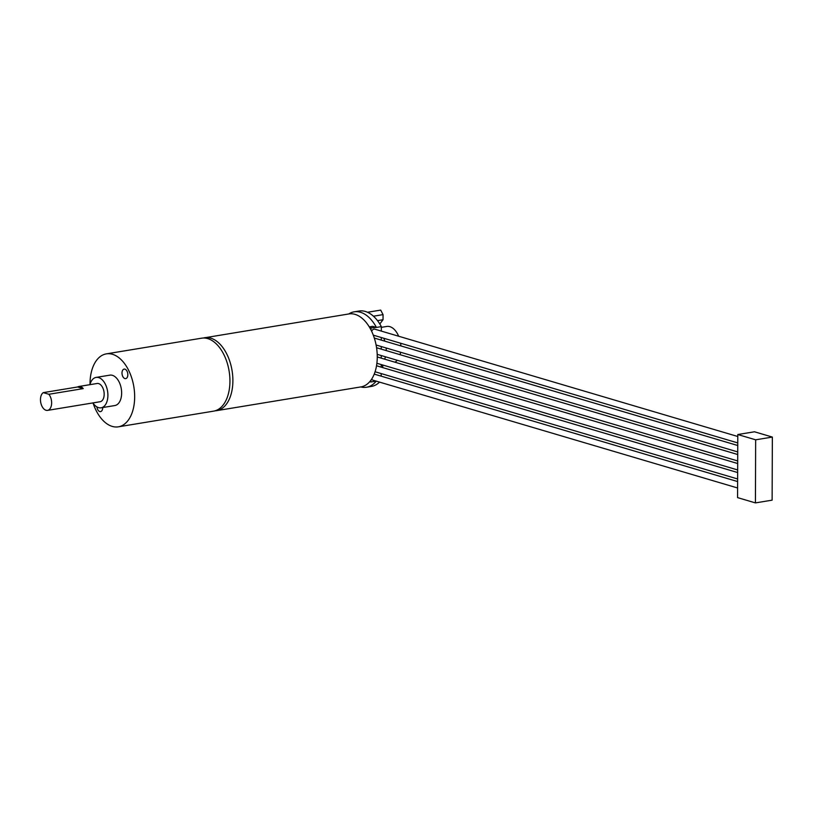 <?xml version="1.0" encoding="UTF-8"?>
<svg xmlns="http://www.w3.org/2000/svg" width="813" height="813" viewBox="0 0 813 813"><rect width="100%" height="100%" fill="white"/><g stroke="black" fill="none" stroke-linecap="round" stroke-linejoin="round"><path stroke-width="1.22" d="M382.537 364.956L382.872 367.649M382.882 365.606L381.206 365.88M204.561 337.71A36.971 21.799 -99.3 0 1 232.071 370.647A36.971 21.799 -99.3 0 1 216.563 410.667L360.942 386.907A36.971 21.799 -99.3 0 0 369.752 381.673A36.971 21.799 -99.3 0 0 370.85 380.301A36.971 21.799 -99.3 0 0 371.023 330.017A36.971 21.799 -99.3 0 0 369.935 327.995A36.971 21.799 -99.3 0 0 348.929 313.94L203.037 338.035M93.119 403.207A36.971 21.799 -99.3 0 0 112.224 426.398A36.971 21.799 -99.3 0 0 118.352 426.825L213.616 411.144A36.971 21.799 -99.3 0 0 229.124 371.135A36.971 21.799 -99.3 0 0 201.614 338.188L106.34 353.868A36.971 21.799 -99.3 0 0 90.019 384.325M118.352 426.825A36.971 21.799 -99.3 0 0 133.85 386.805A36.971 21.799 -99.3 0 0 106.34 353.868M124.897 378.573A4.827 2.845 80.7 0 1 122.021 373.665A4.827 2.845 80.7 0 1 124.135 369.102A4.827 2.845 80.7 0 1 127.722 373.401A4.827 2.845 80.7 0 1 125.7 378.624A4.827 2.845 80.7 0 1 124.897 378.573M102.692 407.547A4.827 2.845 80.7 0 1 100.558 411.602A4.827 2.845 80.7 0 1 99.755 411.541A4.827 2.845 80.7 0 1 96.91 406.917M92.926 402.913A15.406 9.085 -99.3 0 0 98.546 407.628A15.406 9.085 -99.3 0 0 101.097 407.811L114.846 405.545A15.406 9.085 -99.3 0 0 121.31 388.878A15.406 9.085 -99.3 0 0 109.846 375.149L96.097 377.415A15.406 9.085 -99.3 0 0 89.928 384.671M101.097 407.811A15.406 9.085 -99.3 0 0 107.56 391.134A15.406 9.085 -99.3 0 0 96.097 377.415M394.915 362.192A18.486 10.894 -99.3 0 0 397.232 360.281M400.077 354.692A18.486 10.894 -99.3 0 0 400.616 352.253M400.9 345.911A18.486 10.894 -99.3 0 0 400.606 343.228M398.655 336.226A18.486 10.894 -99.3 0 0 386.795 326.45L381.338 327.344M384.64 359.153A18.486 10.894 -99.3 0 0 385.433 356.785M386.236 350.596A18.486 10.894 -99.3 0 0 386.145 347.974M384.834 341.165A18.486 10.894 -99.3 0 0 383.746 338.249M369.935 327.995L376.429 327.426L372.71 326.328L369.285 326.897M376.175 381.114L370.84 381.988L370.85 380.301M369.752 381.673L370.84 381.988M371.023 330.017L371.033 328.32M371.693 331.379A3.079 2.388 -73.5 0 1 374.834 329.184L737.787 436.5M374.336 338.117A3.079 2.388 -73.5 0 1 374.803 338.198L737.757 445.514M737.604 487.983L372.933 380.159A3.079 2.388 -73.5 0 1 371.683 379.082M374.204 374.173A3.079 2.388 -73.5 0 1 374.681 374.244L737.625 481.56M737.787 434.528L737.574 497.617L755.429 502.901L772.126 500.158L772.35 437.069L754.484 431.784L737.787 434.528L755.653 439.813L755.429 502.901M772.35 437.069L755.653 439.813M379.803 323.96L383.035 319.722L383.055 314.621L380.697 310.099L367.517 312.263M383.035 319.722L377.496 320.637M383.055 314.621L373.431 316.206M381.348 326.623L376.429 327.426A38.201 22.52 80.7 0 0 354.133 311.836L359.041 311.033A38.201 22.52 80.7 0 1 381.348 326.623L381.327 331.104M381.307 337.527L381.297 340.119M381.277 346.531L381.267 349.133M381.246 355.545L381.236 358.137M381.216 364.559L381.206 367.151M381.175 373.574L381.175 376.165M376.226 381.124A38.201 22.52 80.7 0 1 366.541 387.232A38.201 22.52 80.7 0 1 360.738 386.937M348.736 313.981A38.201 22.52 80.7 0 1 354.133 311.836M379.529 382.11A38.201 22.52 80.7 0 1 371.45 386.419L366.541 387.232M83.241 388.614A9.238 5.447 -99.3 0 0 78.922 386.48A9.238 5.447 -99.3 0 0 77.672 386.968L83.241 388.614L48.861 394.275L43.292 392.628A9.238 5.447 -99.3 0 0 40.65 401.988A9.238 5.447 -99.3 0 0 46.016 410.27A9.238 5.447 -99.3 0 0 47.55 410.382A9.238 5.447 -99.3 0 0 51.585 404A9.238 5.447 -99.3 0 0 48.861 394.275M77.672 386.968L43.292 392.628M47.55 410.382L100.101 401.734A9.238 5.447 -99.3 0 0 103.973 391.724A9.238 5.447 -99.3 0 0 97.093 383.492L78.922 386.48M216.563 410.667L215.018 410.839M381.206 364.834L381.805 364.732M373.299 335.159L737.757 442.912M376.104 345.007L737.726 451.926M377.212 354.356L737.696 460.941M376.582 347.74L737.716 454.518M376.886 363.279L737.665 469.955M377.262 356.968L737.686 463.532M375.078 371.765L737.635 478.969M376.531 365.769L737.655 472.546"/></g></svg>
